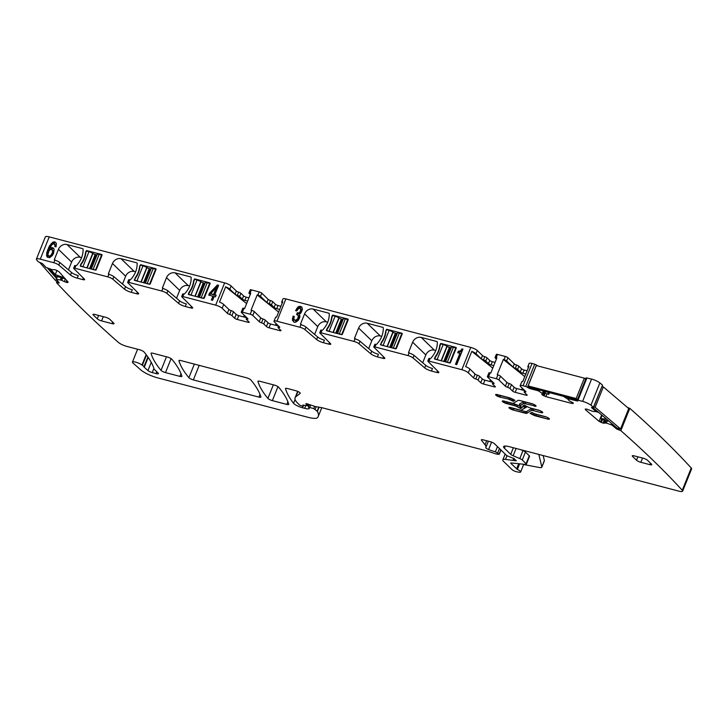 <?xml version="1.0" encoding="UTF-8"?>
<svg xmlns="http://www.w3.org/2000/svg" width="728" height="728" viewBox="0 0 728 728"><rect width="100%" height="100%" fill="white"/><g stroke="black" fill="none" stroke-linecap="round" stroke-linejoin="round"><path stroke-width="1.09" d="M532.022 363.472L534.725 364.182L525.771 386.468L523.068 385.758L532.022 363.472A5.287 1.201 21.9 0 0 529.12 363.427L527.836 366.612A5.287 1.201 21.9 0 1 528.901 366.33L522.75 381.609A5.287 1.201 21.9 0 0 521.694 381.9L520.156 385.722A5.287 1.201 21.9 0 1 523.068 385.758M528.401 367.567L528.237 367.403A5.287 1.201 21.9 0 1 527.836 366.612M524.724 390.545L524.16 391.955A2.111 0.482 -158.1 0 1 525.034 391.901A2.111 0.482 21.9 0 0 525.907 391.855A2.111 0.482 21.9 0 0 525.743 391.537L520.556 386.513A5.287 1.201 21.9 0 1 520.156 385.722M534.725 364.182L536.463 365.01L527.5 387.296L525.771 386.468M188.243 285.622A7.053 5.997 -45.9 0 0 179.679 290.417L166.512 277.659A7.053 5.997 134.1 0 1 175.075 272.864L188.243 285.622L189.644 285.986M176.549 298.216L179.679 290.417M175.075 272.864L190.763 276.977A0.701 0.601 134.1 0 1 191.155 277.486A21.148 17.991 134.1 0 1 184.603 293.794A0.701 0.601 134.1 0 1 183.911 294.021L182.846 296.551A2.111 0.482 21.9 0 0 181.681 296.533A2.111 0.482 21.9 0 0 181.827 296.842L192.465 307.453A3.522 0.801 21.9 0 1 192.711 307.962A3.522 0.801 21.9 0 1 190.772 307.935L185.303 306.497A5.642 1.283 21.9 0 1 178.578 303.358L179.598 300.81A5.642 1.283 21.9 0 0 186.323 303.949L185.303 306.497M112.476 263.5A7.053 5.997 134.1 0 1 121.048 258.704L134.216 271.453A7.053 5.997 -45.9 0 0 125.653 276.249L112.476 263.5L108.445 273.528A0.701 0.601 134.1 0 0 108.79 274.32L108.818 274.329A4.232 0.965 21.9 0 1 113.868 276.676L125.562 286.65A5.642 1.283 21.9 0 0 132.296 289.78L131.268 292.328L136.746 293.766A3.522 0.801 21.9 0 0 138.684 293.794A3.522 0.801 21.9 0 0 138.438 293.284L127.791 282.673A2.111 0.482 21.9 0 1 127.646 282.373A2.111 0.482 21.9 0 1 128.811 282.382L161.834 291.045L162.854 288.497A4.232 0.965 21.9 0 1 167.904 290.845L179.598 300.81M161.834 291.045A4.232 0.965 21.9 0 1 166.876 293.393L178.578 303.358M67.012 244.535L80.18 257.284A7.053 5.997 -45.9 0 0 71.617 262.08L58.449 249.331A7.053 5.997 134.1 0 1 67.012 244.535L82.692 248.648A0.701 0.601 134.1 0 1 83.092 249.149A21.148 17.991 134.1 0 1 76.54 265.456A0.701 0.601 134.1 0 1 75.849 265.684L74.775 268.213A2.111 0.482 21.9 0 0 73.619 268.204A2.111 0.482 21.9 0 0 73.765 268.505L84.403 279.115A3.522 0.801 21.9 0 1 84.648 279.625A3.522 0.801 21.9 0 1 82.71 279.598L77.241 278.16L78.26 275.612A5.642 1.283 21.9 0 1 71.535 272.481L59.833 262.517A4.232 0.965 21.9 0 0 54.791 260.16L54.764 260.151A0.701 0.601 134.1 0 1 54.418 259.359L55.437 260.351M58.449 249.331L54.418 259.359M74.775 268.213L107.799 276.877A4.232 0.965 21.9 0 1 112.84 279.224L124.543 289.198L125.562 286.65M127.646 282.373L128.674 279.825A2.111 0.482 21.9 0 1 129.839 279.834L129.875 279.852A0.701 0.601 134.1 0 0 130.567 279.625A21.148 17.991 134.1 0 0 137.128 263.318A0.701 0.601 134.1 0 0 136.727 262.817L121.048 258.704M162.854 288.497L162.826 288.488A0.701 0.601 134.1 0 1 162.481 287.697L163.5 288.679M166.512 277.659L162.481 287.697M182.846 296.551L215.679 305.159L224.643 282.874L49.24 236.882A7.053 1.602 -158.1 0 0 45.364 236.828L36.4 259.123A7.053 1.602 -158.1 0 0 36.673 259.887A1268.667 288.051 -158.1 0 0 38.147 261.68L42.388 263.6L46.082 267.467L52.243 269.669L55.228 269.76L58.941 271.635L68.15 282.155M49.24 236.882L40.277 259.168L53.763 262.708A4.232 0.965 21.9 0 1 58.813 265.056L70.507 275.029L71.535 272.481M151.06 269.005A2.111 0.482 -158.1 0 1 150.132 268.878L149.24 268.641A2.111 0.482 -158.1 0 1 146.974 267.658L146.756 267.513A3.522 0.801 -158.1 0 0 142.988 265.875L140.295 264.965A0.701 0.601 134.1 0 1 140.923 264.792L155.692 268.668A0.701 0.601 134.1 0 1 156.038 269.46L150.277 283.793A0.701 0.601 134.1 0 1 149.422 284.266L134.653 280.398A0.701 0.601 134.1 0 1 134.261 279.962L135.326 278.333M140.295 264.965L139.521 266.876A21.148 17.991 134.1 0 1 135.035 278.05M194.331 279.124L193.557 281.044A21.148 17.991 134.1 0 1 189.062 292.219L188.297 294.13A0.701 0.601 134.1 0 0 188.689 294.567L203.458 298.435A0.701 0.601 134.1 0 0 204.313 297.961L210.073 283.629A0.701 0.601 134.1 0 0 209.728 282.837L194.958 278.961A0.701 0.601 134.1 0 0 194.331 279.124L197.015 280.043L191 295.004A3.522 0.801 -158.1 0 1 192.929 295.677M86.259 250.796L85.495 252.707A21.148 17.991 134.1 0 1 80.999 263.882L80.235 265.793A0.701 0.601 134.1 0 0 80.617 266.23L95.386 270.106A0.701 0.601 134.1 0 0 96.251 269.624L102.011 255.291A0.701 0.601 134.1 0 0 101.665 254.5L86.896 250.623A0.701 0.601 134.1 0 0 86.259 250.796L88.953 251.706L82.937 266.675A3.522 0.801 -158.1 0 1 84.867 267.34M208.763 295.131L212.894 296.214L211.357 300.018L212.576 300.336L214.114 296.533L215.452 296.887L216.171 295.113L214.824 294.758L218.627 285.303L217.39 284.985L209.546 293.184L208.763 295.131M55.037 245.445L54.773 246.555L56.02 246.883L56.42 243.534L54.773 241.851L53.035 242.033L49.468 245.918L46.683 252.78L46.929 256.884L49.668 257.694L52.416 255.455L53.49 253.408L54.136 249.495L53.581 248.221L51.06 247.629L49.595 248.648L51.916 244.626L54.063 243.653L55.701 246.792M134.216 271.453L135.608 271.817M122.513 284.047L125.653 276.249M131.268 292.328A5.642 1.283 21.9 0 1 124.543 289.198M73.619 268.204L74.638 265.656A2.111 0.482 21.9 0 1 75.803 265.675M80.18 257.284L81.582 257.648M68.487 269.879L71.617 262.08M77.241 278.16A5.642 1.283 21.9 0 1 70.507 275.029M40.277 259.168A7.053 1.602 -158.1 0 0 36.4 259.123M68.104 282.109L67.613 282.591L64.319 281.636L65.383 278.997M57.385 276.604L56.347 279.188L61.498 280.244L64.319 281.636M56.347 279.188L59.259 282.964L56.566 282.691A1268.667 288.051 -158.1 0 0 118.427 342.442A7.053 1.602 -158.1 0 0 126.909 346.419L139.576 349.74A3.522 0.801 -158.1 0 1 144.035 351.961A256.556 58.249 -158.1 0 1 153.881 368.341A7.053 1.602 -158.1 0 1 153.89 368.668L153.89 368.668A3.522 0.801 -158.1 0 0 154.154 369.196L158.067 372.982A4.232 0.965 -158.1 0 1 158.386 373.619A4.232 0.965 -158.1 0 1 156.056 373.582L152.216 372.572L153.899 368.395M57.157 281.236L56.62 282.564M146.146 354.618L141.978 364.992A7.053 1.602 -158.1 0 0 142.36 365.274A7.053 1.602 -158.1 0 1 143.917 366.83A3.522 0.801 -158.1 0 0 144.262 367.276L147.957 370.57A3.522 0.801 -158.1 0 0 152.216 372.572M141.978 364.992A5.642 1.283 -158.1 0 0 136.327 362.326A5.642 1.283 -158.1 0 0 132.451 362.062A5.642 1.283 -158.1 0 0 133.006 363.026L140.786 369.915A14.096 3.203 -158.1 0 0 157.785 377.905L307.899 417.271A17.618 4.004 -158.1 0 0 317.372 417.736A66.958 15.206 -158.1 0 0 318.245 416.452A66.958 15.206 -158.1 0 0 317.344 411.502A3.522 0.801 -158.1 0 0 317.126 411.238L313.75 408.59L308.426 407.125L309.364 408.272A8.454 1.92 -158.1 0 1 309.327 408.408A8.454 1.92 -158.1 0 1 304.677 408.344L302.52 407.78A7.053 1.602 -158.1 0 1 293.548 403.285A246.683 56.011 -158.1 0 1 285.494 388.634A3.522 0.801 -158.1 0 1 285.503 388.488A3.522 0.801 -158.1 0 1 287.442 388.515L295.641 390.663A3.522 0.801 -158.1 0 1 299.772 392.565A3.522 0.801 -158.1 0 1 300.236 393.266A3.522 0.801 -158.1 0 1 300.173 393.348L295.805 396.806A38.766 8.8 -158.1 0 0 295.086 397.734A38.766 8.8 -158.1 0 0 298.034 403.539L299.718 405.159L302.329 406.224L303.303 406.242L302.821 405.096L307.926 405.86L307.07 404.886A3.522 0.801 -158.1 0 0 306.415 404.395A2.111 0.482 -158.1 0 1 305.869 403.776A2.111 0.482 -158.1 0 1 307.525 403.94L314.396 406.26A3.522 0.801 -158.1 0 0 315.952 406.661L321.203 407.544A3.522 0.801 -158.1 0 1 321.931 407.698L487.123 451.014A7.053 1.602 -158.1 0 1 488.77 451.515L494.576 453.471A7.053 1.602 -158.1 0 0 497.688 454.281L499.09 454.108L495.413 451.742A11.275 2.557 -158.1 0 1 488.615 449.531A3.522 0.801 -158.1 0 1 485.785 447.538A3.522 0.801 -158.1 0 1 485.804 447.511A24.67 5.597 -158.1 0 0 485.895 447.32A24.67 5.597 -158.1 0 0 485.057 444.753L481.463 440.203A3.522 0.801 -158.1 0 1 481.345 439.839A3.522 0.801 -158.1 0 1 483.283 439.867L490.181 441.678A3.522 0.801 -158.1 0 1 494.512 443.752L506.779 455.628L514.314 458.749A3.522 0.801 -158.1 0 0 514.587 459.159L515.151 459.696A3.522 0.801 -158.1 0 0 515.824 460.214L516.298 460.733L515.333 460.724L505.514 459.377A10.574 2.402 -158.1 0 0 502.839 459.905A10.574 2.402 -158.1 0 0 503.64 461.488L512.057 469.633A3.522 0.801 -158.1 0 0 516.98 471.844L518.627 472.154A5.287 1.201 -158.1 0 0 520.638 471.99A5.287 1.201 -158.1 0 0 517.362 469.414L510.847 463.372A2.111 0.482 -158.1 0 1 510.683 463.063A2.111 0.482 -158.1 0 1 511.22 462.953L525.461 464.428A3.522 0.801 -158.1 0 0 526.353 464.246A3.522 0.801 -158.1 0 0 526.089 463.718L522.24 459.996A3.522 0.801 -158.1 0 0 519.792 458.576L513.158 455.774A3.522 0.801 -158.1 0 1 510.71 454.345L504.386 448.211A10.574 2.402 -158.1 0 1 503.576 446.628A10.574 2.402 -158.1 0 1 509.4 446.71L678.76 491.118A7.053 1.602 -158.1 0 0 682.636 491.173A7.053 1.602 -158.1 0 0 682.263 490.281A1268.667 288.051 -158.1 0 0 620.838 430.648L616.552 428.938L611.975 425.043L606.278 423.05L607.17 420.829M543.179 455.573L544.371 460.596A7.053 1.602 -158.1 0 1 544.362 460.87L541.805 467.24A7.053 1.602 -158.1 0 1 539.111 467.458L523.641 464.537M526.353 464.246L529.556 456.292A3.522 0.801 -158.1 0 0 529.292 455.764L525.443 452.043A3.522 0.801 -158.1 0 0 522.995 450.614L520.893 449.722M682.636 491.173L691.6 468.877A7.053 1.602 -158.1 0 0 691.227 467.995A1268.667 288.051 -158.1 0 0 629.802 408.353L620.838 430.648M629.802 408.353L627.527 407.507M585.676 408.963L585.394 409.682L599.071 421.33L603.039 423.132L606.278 423.05M596.541 410.61L595.959 411.648L592.547 411.311L586.741 409.118L585.194 409.145M596.141 411.611L591.482 407.58L593.411 407.271A1268.667 288.051 -158.1 0 0 590.918 405.214A7.053 1.602 -158.1 0 0 582.6 401.374L577.996 400.163L577.222 400.154L577.832 400.964L577.058 400.955L568.013 398.68L569.005 400.682L573.227 402.957L573.264 403.439L571.735 403.403L572.208 402.247M593.529 407.498L602.493 385.203L593.411 407.271M602.375 384.976A1268.667 288.051 -158.1 0 0 599.881 382.928A7.053 1.602 -158.1 0 0 591.564 379.079L582.6 401.374M577.222 400.154L586.186 377.859L591.564 379.079M585.876 378.624L584.438 378.251M542.133 394.13L542.005 394.776L545.864 396.624L571.735 403.403M543.907 391.418L542.915 393.884L541.869 394.212M543.898 391.409L542.915 393.857L538.292 390.79L529.629 388.515L527.5 387.296M536.463 365.01L537.792 365.947M524.16 391.955A2.111 0.482 -158.1 0 0 524.315 392.274L526.999 394.867A2.111 0.482 -158.1 0 1 527.163 395.186A2.111 0.482 -158.1 0 1 525.998 395.168L515.187 392.337L516.725 388.515L524.697 390.608M516.725 388.515A2.111 0.482 -158.1 0 1 514.132 387.269L512.594 391.091A2.111 0.482 -158.1 0 0 515.187 392.337M512.594 391.091L509.928 388.515A2.111 0.482 21.9 0 0 507.644 387.36L509.181 383.538A2.111 0.482 21.9 0 1 511.465 384.693L509.928 388.515M514.132 387.269L511.465 384.693M496.223 357.603L497.506 354.418A2.111 0.482 -158.1 0 0 496.341 354.399L495.058 357.584A2.111 0.482 -158.1 0 1 496.223 357.603L496.924 357.785L490.781 373.073L490.08 372.891A2.111 0.482 -158.1 0 0 488.916 372.873L487.378 376.695A2.111 0.482 -158.1 0 1 488.543 376.713L496.35 378.751L497.888 374.938A2.111 0.482 21.9 0 1 500.482 376.176L506.888 382.382A2.111 0.482 -158.1 0 0 509.181 383.538M506.888 382.382L505.359 386.204A2.111 0.482 -158.1 0 0 507.644 387.36M505.359 386.204L498.944 379.998L500.482 376.176M496.35 378.751A2.111 0.482 21.9 0 1 498.944 379.998M497.888 374.938L497.188 374.747L503.33 359.468L504.031 359.65L505.314 356.465A2.111 0.482 21.9 0 1 507.907 357.712L514.314 363.918A2.111 0.482 -158.1 0 0 516.607 365.074A2.111 0.482 21.9 0 1 518.891 366.23L517.608 369.414A2.111 0.482 -158.1 0 0 515.324 368.259L516.607 365.074M497.506 354.418L505.314 356.465M487.378 376.695A2.111 0.482 -158.1 0 0 487.542 377.013L493.948 383.219A2.111 0.482 21.9 0 1 494.112 383.529A2.111 0.482 21.9 0 1 493.238 383.583A2.111 0.482 -158.1 0 0 492.365 383.638A2.111 0.482 -158.1 0 0 492.519 383.956L495.186 386.532A2.111 0.482 21.9 0 1 495.34 386.841A2.111 0.482 21.9 0 1 494.175 386.832L494.549 385.913M494.175 386.832L483.374 383.993L484.912 380.171L492.911 382.273M484.912 380.171A2.111 0.482 21.9 0 1 482.309 378.933L479.625 376.331A2.111 0.482 21.9 0 0 477.34 375.175A2.111 0.482 -158.1 0 1 475.047 374.019L473.519 377.841A2.111 0.482 -158.1 0 0 475.803 378.997A2.111 0.482 21.9 0 1 478.087 380.153L480.771 382.746L482.309 378.933M483.374 383.993A2.111 0.482 21.9 0 1 480.771 382.746M473.519 377.841L468.322 372.818L469.86 368.996L475.047 374.019M477.286 350.523L476.003 353.708L481.199 358.731A2.111 0.482 -158.1 0 0 483.483 359.887L484.766 356.702A2.111 0.482 -158.1 0 1 482.473 355.546L477.286 350.523A5.287 1.201 -158.1 0 0 470.789 347.411L461.825 369.706A5.287 1.201 -158.1 0 1 468.322 372.818M469.86 368.996A5.287 1.201 -158.1 0 0 465.656 366.639L471.808 351.36L492.765 368.122M476.003 353.708A5.287 1.201 -158.1 0 0 471.808 351.36M313.158 309.072L326.326 321.831A7.053 5.997 -45.9 0 0 317.763 326.617L304.595 313.868A7.053 5.997 134.1 0 1 313.158 309.072L328.838 313.186A0.701 0.601 134.1 0 1 329.238 313.695A21.148 17.991 134.1 0 1 322.686 330.002A0.701 0.601 134.1 0 1 321.994 330.221L320.921 332.76A2.111 0.482 21.9 0 0 319.765 332.741A2.111 0.482 21.9 0 0 319.911 333.042L330.548 343.661A3.522 0.801 21.9 0 1 330.794 344.162A3.522 0.801 21.9 0 1 328.856 344.135L323.387 342.706L324.406 340.158A5.642 1.283 21.9 0 1 317.681 337.019L305.978 327.054A4.232 0.965 21.9 0 0 300.937 324.697L300.91 324.697A0.701 0.601 134.1 0 1 300.564 323.896L301.583 324.888M304.595 313.868L300.564 323.896M320.921 332.76L353.945 341.414A4.232 0.965 21.9 0 1 358.986 343.771L370.689 353.735L371.717 351.187A5.642 1.283 21.9 0 0 378.442 354.327L377.413 356.875A5.642 1.283 21.9 0 1 370.689 353.735M371.717 351.187L360.014 341.223A4.232 0.965 21.9 0 0 354.964 338.866L354.936 338.857A0.701 0.601 134.1 0 1 354.591 338.065L355.619 339.057M358.622 328.037A7.053 5.997 134.1 0 1 367.194 323.241L380.362 335.99A7.053 5.997 -45.9 0 0 371.799 340.786L358.622 328.037L354.591 338.065M377.413 356.875L382.892 358.303A3.522 0.801 21.9 0 0 384.83 358.331A3.522 0.801 21.9 0 0 384.584 357.83L373.937 347.211A2.111 0.482 21.9 0 1 373.792 346.91L374.82 344.362A2.111 0.482 21.9 0 1 375.985 344.38L376.021 344.389A0.701 0.601 134.1 0 0 376.713 344.171A21.148 17.991 134.1 0 0 383.274 327.864A0.701 0.601 134.1 0 0 382.873 327.354L367.194 323.241M373.792 346.91A2.111 0.482 21.9 0 1 374.956 346.928L407.98 355.583A4.232 0.965 21.9 0 1 413.022 357.939L424.724 367.904L425.744 365.356A5.642 1.283 21.9 0 0 432.468 368.486L431.449 371.034A5.642 1.283 21.9 0 1 424.724 367.904M425.744 365.356L414.05 355.391A4.232 0.965 21.9 0 0 409 353.034L408.972 353.025A0.701 0.601 134.1 0 1 408.626 352.234L409.646 353.226M412.658 342.206A7.053 5.997 134.1 0 1 421.221 337.41L434.389 350.159A7.053 5.997 -45.9 0 0 425.825 354.955L412.658 342.206L408.626 352.234M431.449 371.034L436.918 372.472A3.522 0.801 21.9 0 0 438.857 372.499A3.522 0.801 21.9 0 0 438.611 371.99L427.973 361.379A2.111 0.482 21.9 0 1 427.827 361.079L428.847 358.531A2.111 0.482 21.9 0 1 430.011 358.549L430.057 358.558A0.701 0.601 134.1 0 0 430.749 358.331A21.148 17.991 134.1 0 0 437.3 342.033A0.701 0.601 134.1 0 0 436.909 341.523L421.221 337.41M427.827 361.079A2.111 0.482 21.9 0 1 428.992 361.097L461.825 369.706M282.255 303.021L282.091 302.866A5.287 1.201 21.9 0 1 281.691 302.075L282.974 298.889A5.287 1.201 21.9 0 1 285.876 298.926L470.789 347.411M278.578 326.007L278.014 327.418A2.111 0.482 -158.1 0 1 278.888 327.363A2.111 0.482 -158.1 0 0 279.761 327.309A2.111 0.482 -158.1 0 0 279.598 326.999L274.411 321.967A5.287 1.201 21.9 0 1 274.01 321.185A5.287 1.201 21.9 0 1 276.922 321.221L299.909 327.245A4.232 0.965 21.9 0 1 304.959 329.602L316.653 339.567L317.681 337.019M397.206 333.542A2.111 0.482 -158.1 0 1 396.278 333.415L395.386 333.178A2.111 0.482 -158.1 0 1 393.12 332.196L392.902 332.05A3.522 0.801 -158.1 0 0 389.134 330.412L386.441 329.502A0.701 0.601 134.1 0 1 387.069 329.338L401.838 333.206A0.701 0.601 134.1 0 1 402.184 333.997L396.423 348.33A0.701 0.601 134.1 0 1 395.568 348.812L380.799 344.936A0.701 0.601 134.1 0 1 380.407 344.499L381.472 342.87M386.441 329.502L385.676 331.413A21.148 17.991 134.1 0 1 381.181 342.588M440.476 343.671L439.703 345.582A21.148 17.991 134.1 0 1 435.208 356.756L434.443 358.667A0.701 0.601 134.1 0 0 434.834 359.104L449.604 362.981A0.701 0.601 134.1 0 0 450.459 362.499L456.219 348.166A0.701 0.601 134.1 0 0 455.874 347.374L441.104 343.498A0.701 0.601 134.1 0 0 440.476 343.671L443.161 344.581L437.146 359.55A3.522 0.801 -158.1 0 1 439.075 360.214M332.405 315.333L331.64 317.244A21.148 17.991 134.1 0 1 327.145 328.419L326.381 330.339A0.701 0.601 134.1 0 0 326.763 330.767L341.532 334.643A0.701 0.601 134.1 0 0 342.397 334.161L348.157 319.838A0.701 0.601 134.1 0 0 347.811 319.037L333.042 315.169A0.701 0.601 134.1 0 0 332.405 315.333L335.098 316.243L329.083 331.213A3.522 0.801 -158.1 0 1 331.012 331.886M457.694 352.762L459.887 353.335L455.491 364.273L456.72 364.601L462.944 349.121L462.025 348.876L460.387 350.951L458.322 351.187L457.694 352.762M293.912 317.945L294.349 316.443L293.111 316.116L292.41 320.22L294.167 322.222L295.723 322.24L298.471 320.165L299.945 316.88L299.517 314.032L300.882 313.067L302.429 309.455L301.738 306.925L299.208 306.333L297.87 307.089L295.559 310.619L296.769 310.938L299.017 308.144L300.882 309.1L300.027 312.084L298.598 312.985L297.315 312.74L296.615 314.496L298.498 315.743L297.543 319.119L294.995 320.384L293.866 319.128L293.912 317.945M434.389 350.159L435.79 350.532M422.695 362.753L425.825 354.955M380.362 335.99L381.754 336.363M368.659 348.585L371.799 340.786M319.765 332.741L320.784 330.194A2.111 0.482 21.9 0 1 321.949 330.212M326.326 321.831L327.727 322.195M314.632 334.416L317.763 326.617M323.387 342.706A5.642 1.283 21.9 0 1 316.653 339.567M281.691 302.075A5.287 1.201 21.9 0 1 282.755 301.783L276.604 317.071A5.287 1.201 21.9 0 0 275.548 317.363L274.01 321.185M250.077 293.066L251.36 289.881A2.111 0.482 -158.1 0 0 250.195 289.862L248.912 293.047A2.111 0.482 -158.1 0 1 250.077 293.066L250.778 293.248L244.635 308.526L243.935 308.344A2.111 0.482 -158.1 0 0 242.77 308.335L241.232 312.148A2.111 0.482 -158.1 0 1 242.397 312.166L250.204 314.214L251.742 310.392A2.111 0.482 21.9 0 1 254.336 311.639L260.742 317.845A2.111 0.482 -158.1 0 0 263.036 319.001A2.111 0.482 21.9 0 1 265.32 320.156L263.782 323.978A2.111 0.482 -158.1 0 0 261.498 322.822L263.036 319.001M250.204 314.214A2.111 0.482 21.9 0 1 252.798 315.461L254.336 311.639M251.742 310.392L251.042 310.21L257.184 294.922L257.885 295.113A2.111 0.482 21.9 0 1 260.478 296.351L266.894 302.557A2.111 0.482 -158.1 0 0 269.178 303.713A2.111 0.482 21.9 0 1 271.462 304.868L274.128 307.444A2.111 0.482 -158.1 0 0 276.722 308.69L279.67 309.464M251.36 289.881L259.159 291.928A2.111 0.482 21.9 0 1 261.762 293.166L268.168 299.372A2.111 0.482 -158.1 0 0 270.461 300.528A2.111 0.482 -158.1 0 1 272.745 301.683L271.462 304.868M241.232 312.148A2.111 0.482 -158.1 0 0 241.396 312.467L247.802 318.673A2.111 0.482 -158.1 0 1 247.966 318.991A2.111 0.482 -158.1 0 1 247.092 319.046A2.111 0.482 -158.1 0 0 246.219 319.091A2.111 0.482 -158.1 0 0 246.373 319.41L249.04 321.985A2.111 0.482 -158.1 0 1 249.194 322.304A2.111 0.482 -158.1 0 1 248.03 322.286L248.403 321.376M228.901 309.482L227.373 313.304L222.177 308.281L223.714 304.459L228.901 309.482A2.111 0.482 -158.1 0 0 231.195 310.638A2.111 0.482 21.9 0 1 233.479 311.793L236.163 314.387A2.111 0.482 21.9 0 0 238.766 315.634L246.765 317.726M231.14 285.986L229.857 289.171L235.053 294.194A2.111 0.482 -158.1 0 0 237.337 295.35A2.111 0.482 21.9 0 1 239.621 296.505L240.904 293.32A2.111 0.482 -158.1 0 0 238.62 292.165A2.111 0.482 -158.1 0 1 236.327 291.009L231.14 285.986A5.287 1.201 -158.1 0 0 224.643 282.874M222.177 308.281A5.287 1.201 -158.1 0 0 215.679 305.159M223.714 304.459A5.287 1.201 -158.1 0 0 219.51 302.102L225.662 286.814A5.287 1.201 -158.1 0 1 229.857 289.171M181.681 296.533L182.701 293.994A2.111 0.482 21.9 0 1 183.866 294.003M93.257 314.96L97.252 318.819A3.522 0.801 -158.1 0 0 101.583 320.902L112.085 323.651A3.522 0.801 -158.1 0 0 114.023 323.678A3.522 0.801 -158.1 0 0 113.759 323.15L109.764 319.292A3.522 0.801 -158.1 0 0 105.433 317.208L94.931 314.46A3.522 0.801 -158.1 0 0 92.993 314.432A3.522 0.801 -158.1 0 0 93.257 314.96L93.548 314.232M534.161 406.106A3.458 0.783 21.9 0 0 536.054 406.133A3.458 0.783 21.9 0 0 531.549 403.576L519.901 400.527A3.385 0.764 21.9 0 0 518.136 400.4L513.367 403.212A3.176 0.719 21.9 0 1 511.711 403.094L504.185 401.119A3.458 0.783 21.9 0 0 502.284 401.092A3.458 0.783 21.9 0 0 506.797 403.649L514.323 405.614A3.176 0.719 21.9 0 1 516.862 406.597L520.657 408.535L522.367 407.525L519.819 405.887L523.578 403.64A3.176 0.719 21.9 0 1 525.234 403.767L534.288 405.787A3.458 0.783 21.9 0 0 536.045 405.942M520.657 408.535L520.593 406.615M647.538 460.296A3.522 0.801 -158.1 0 0 643.206 458.221L634.197 455.855A3.522 0.801 -158.1 0 0 632.259 455.828A3.522 0.801 -158.1 0 0 632.523 456.356L636.518 460.223A3.522 0.801 -158.1 0 0 640.849 462.298L649.858 464.655A3.522 0.801 -158.1 0 0 651.797 464.682A3.522 0.801 -158.1 0 0 651.524 464.155L647.538 460.296M533.151 414.942L530.102 413.377L531.813 412.357L533.433 413.195A3.176 0.719 21.9 0 0 535.981 414.168L544.908 416.516A3.458 0.783 21.9 0 1 549.413 419.064A3.458 0.783 21.9 0 1 547.511 419.037L535.863 415.979A3.385 0.764 21.9 0 1 533.151 414.942L533.278 414.623A3.385 0.764 21.9 0 0 535.99 415.661L535.863 415.979M179.934 376.385A3.522 0.801 -158.1 0 0 181.873 376.412A3.522 0.801 -158.1 0 0 181.873 376.267A246.683 56.011 -158.1 0 0 171.872 359.25A3.522 0.801 -158.1 0 0 167.413 357.039L153.007 353.262A3.522 0.801 -158.1 0 0 151.069 353.235A3.522 0.801 -158.1 0 0 151.06 353.38A246.683 56.011 -158.1 0 0 161.024 370.388A3.522 0.801 -158.1 0 0 165.483 372.599L179.934 376.385L181.008 373.71M531.649 410.474A3.176 0.719 -158.1 0 1 533.305 410.601L540.831 412.567A3.458 0.783 -158.1 0 0 542.733 412.594A3.458 0.783 -158.1 0 0 538.229 410.046L530.703 408.071A3.176 0.719 -158.1 0 1 528.155 407.089L524.369 405.15L522.659 406.16L525.207 407.798L521.448 410.046A3.176 0.719 -158.1 0 1 519.792 409.928L510.865 407.589A3.458 0.783 -158.1 0 0 508.963 407.562A3.458 0.783 -158.1 0 0 513.477 410.11L525.125 413.167A3.385 0.764 -158.1 0 0 526.89 413.295L531.786 410.155L526.89 413.295M250.878 379.971A3.522 0.801 -158.1 0 0 246.419 377.759L180.881 360.569A3.522 0.801 -158.1 0 0 178.942 360.542A3.522 0.801 -158.1 0 0 178.942 360.697A246.683 56.011 -158.1 0 0 188.889 377.696A3.522 0.801 -158.1 0 0 193.348 379.907L258.941 397.106A3.522 0.801 -158.1 0 0 260.879 397.133A3.522 0.801 -158.1 0 0 260.879 396.978A246.683 56.011 -158.1 0 0 250.878 379.971M259.887 381.29A3.522 0.801 -158.1 0 0 257.949 381.263A3.522 0.801 -158.1 0 0 257.949 381.408A246.683 56.011 -158.1 0 0 267.895 398.407A3.522 0.801 -158.1 0 0 272.354 400.618L286.796 404.404A3.522 0.801 -158.1 0 0 288.734 404.431A3.522 0.801 -158.1 0 0 288.743 404.286A246.683 56.011 -158.1 0 0 278.715 387.269A3.522 0.801 -158.1 0 0 274.256 385.057L259.887 381.29M500.118 397.179A3.458 0.783 -158.1 0 1 495.613 394.631A3.458 0.783 -158.1 0 1 497.506 394.658L509.154 397.706A3.385 0.764 -158.1 0 1 511.875 398.753L514.923 400.318L513.213 401.328L513.085 399.445L512.548 399.162L511.72 400.182A3.176 0.719 -158.1 0 0 509.172 399.199L500.118 397.179L509.172 399.199A1.056 0.501 104.7 0 0 509.154 397.861L500.227 395.522A1.056 0.501 -75.3 0 1 500.245 396.86A3.458 0.783 -158.1 0 1 495.75 394.503M513.213 401.328L511.584 400.5A3.176 0.719 -158.1 0 0 509.045 399.517M522.877 373.236L524.151 370.051A2.111 0.482 -158.1 0 1 521.557 368.805L520.274 371.99A2.111 0.482 -158.1 0 0 522.877 373.236L525.816 374.001M520.274 371.99L517.608 369.414M504.031 359.65A2.111 0.482 -158.1 0 1 506.624 360.897L513.04 367.103A2.111 0.482 -158.1 0 0 515.324 368.259M524.761 376.613L503.33 359.468M524.151 370.051L527.09 370.816M521.557 368.805L518.891 366.23M495.058 357.584A2.111 0.482 -158.1 0 0 495.222 357.903L496.414 359.059M493.784 365.602L491.054 364.892L492.337 361.707L495.058 362.417M492.337 361.707A2.111 0.482 21.9 0 1 489.735 360.46L487.05 357.858A2.111 0.482 21.9 0 0 484.766 356.702M491.054 364.892A2.111 0.482 21.9 0 1 488.452 363.645L489.735 360.46M483.483 359.887A2.111 0.482 21.9 0 1 485.767 361.043L488.452 363.645M248.912 293.047A2.111 0.482 -158.1 0 0 249.076 293.366L250.268 294.522M140.586 265.247L139.521 266.876M134.735 280.416L134.261 279.962M193.557 281.044L193.848 281.327A21.148 17.991 134.1 0 1 189.371 292.465L188.597 294.376L191 295.004M188.77 294.585L188.297 294.13M85.495 252.707L85.786 252.989A21.148 17.991 134.1 0 1 81.299 264.137L80.535 266.039L82.937 266.675M80.708 266.248L80.235 265.793M212.894 296.214L213.686 296.988L212.367 300.282M214.824 294.758L215.961 295.623M217.39 284.985L218.191 285.749L216.38 287.642M209.546 293.184L210.347 293.957L209.764 295.395M211.994 292.228L210.347 293.957M54.773 241.851L55.574 242.624L53.836 242.806L52.052 244.171L49.367 248.394L47.475 253.553L47.639 257.357M56.102 242.915L55.574 242.624M53.035 242.033L53.836 242.806M51.26 243.407L52.052 244.171M49.468 245.918L50.259 246.692M48.576 247.62L49.367 248.394M47.73 249.577L48.521 250.35M46.683 252.78L47.475 253.553M46.437 255.209L47.238 255.983M52.525 247.529L53.317 248.303L50.396 249.422L49.595 248.648M51.06 247.629L51.852 248.403M54.673 244.007L55.838 246.219M55 244.608L55.801 245.381M541.805 467.24A7.053 1.602 -158.1 0 0 541.814 466.966L538.838 454.427M386.732 329.784L385.676 331.413M380.881 344.963L380.407 344.499M439.703 345.582L439.994 345.864A21.148 17.991 134.1 0 1 435.517 357.011L434.743 358.922L437.146 359.55M434.916 359.132L434.443 358.667M331.64 317.244L331.932 317.526A21.148 17.991 134.1 0 1 327.445 328.674L326.681 330.585L329.083 331.213M326.854 330.794L326.381 330.339M459.887 353.335L460.688 354.108L456.492 364.537M462.025 348.876L462.762 349.595M461.234 350.168L462.034 350.942L461.179 351.724L459.122 351.961L458.695 353.025M462.562 350.077L462.034 350.942M460.387 350.951L461.179 351.724M459.423 351.278L460.223 352.052M458.322 351.187L459.122 351.961M293.111 316.116L293.912 316.889L293.22 319.21L293.621 321.885M293.066 316.234L293.866 317.008M292.419 318.436L293.22 319.21M292.41 320.22L293.211 320.993M300.564 306.297L301.365 307.07L298.662 307.862L296.605 310.892M302.038 307.434L301.365 307.07M299.208 306.333L300 307.107M297.87 307.089L298.662 307.862M296.642 308.499L297.434 309.273M300.537 308.499L301.683 309.873L301.401 311.757L300.182 313.495L298.116 313.513L297.606 314.787M300.882 309.1L301.683 309.873M300.892 309.937L301.692 310.71M300.609 310.983L301.401 311.757M300.027 312.084L300.828 312.858M299.381 312.721L300.182 313.495M298.598 312.985L299.399 313.759M297.716 312.876L298.516 313.641M297.315 312.74L298.116 313.513M298.089 315.051L299.299 316.516L298.344 319.892L296.706 321.175L294.23 319.938M298.498 315.743L299.299 316.516M298.526 316.707L299.326 317.481M298.207 317.872L299.008 318.646M297.543 319.119L298.344 319.892M296.787 319.974L297.579 320.748M295.905 320.402L296.706 321.175M294.995 320.384L295.796 321.157M278.615 312.066L257.184 294.922M246.619 303.585L225.662 286.814M531.831 412.366L534.115 413.604L533.278 414.623L530.448 413.167M525.207 407.716L524.378 406.661L525.207 405.651L524.306 405.187M522.276 388.179L521.621 389.799M217.144 288.388L214.378 295.277L210.592 293.721L216.343 287.615L217.144 288.388M52.953 253.872L51.433 256.211L50.56 256.738L48.985 256.329L47.848 254.709L49.013 250.778L50.705 249.34L53.089 250.523L52.953 253.872L52.161 253.098L51.442 254.472L52.234 255.246M490.454 379.834L489.808 381.454M216.343 287.615L213.577 294.503L214.378 295.277M213.577 294.503L210.592 293.721M51.442 254.472L50.632 255.437L51.433 256.211M50.632 255.437L49.759 255.974L50.56 256.738M49.759 255.974L48.913 255.992L49.713 256.766M48.913 255.992L48.185 255.555M52.289 249.759L53.408 251.324M52.616 250.55L52.571 251.688L53.371 252.461M52.571 251.688L52.161 253.098M278.014 327.418A2.111 0.482 -158.1 0 0 278.169 327.736L280.853 330.33A2.111 0.482 -158.1 0 1 281.017 330.649A2.111 0.482 -158.1 0 1 279.852 330.63L269.041 327.8L270.579 323.978L278.551 326.062M270.579 323.978A2.111 0.482 -158.1 0 1 267.986 322.731L266.448 326.554A2.111 0.482 -158.1 0 0 269.041 327.8M266.448 326.554L263.782 323.978M260.742 317.845L259.214 321.667A2.111 0.482 -158.1 0 0 261.498 322.822M259.214 321.667L252.798 315.461M227.373 313.304A2.111 0.482 -158.1 0 0 229.657 314.46A2.111 0.482 -158.1 0 1 231.941 315.615L234.625 318.209A2.111 0.482 -158.1 0 0 237.228 319.456L248.03 322.286M240.904 293.32L243.589 295.923A2.111 0.482 -158.1 0 0 246.191 297.161L248.912 297.879M276.722 308.69L278.005 305.505A2.111 0.482 -158.1 0 1 275.402 304.259L272.745 301.683M278.005 305.505L280.944 306.279M267.986 322.731L265.32 320.156M239.621 296.505L242.306 299.099A2.111 0.482 21.9 0 0 244.908 300.346L247.638 301.064M244.308 315.288L243.662 316.917M276.13 323.632L275.475 325.261M207.225 282.719L201.21 297.679L203.613 298.316L209.628 283.347L207.225 282.719A3.522 0.801 -158.1 0 0 205.287 282.691L199.381 297.37M201.21 297.679A3.522 0.801 -158.1 0 0 199.745 297.461M197.015 280.043A3.522 0.801 -158.1 0 1 200.792 281.681L201.01 281.827A2.111 0.482 -158.1 0 0 203.276 282.81L204.159 283.037A2.111 0.482 -158.1 0 0 205.096 283.165M194.613 279.416L193.848 281.317M99.163 254.381L93.138 269.351L95.541 269.979L101.556 255.009L99.163 254.381A3.522 0.801 -158.1 0 0 97.215 254.354L91.319 269.032M93.138 269.351A3.522 0.801 -158.1 0 0 91.683 269.132M88.953 251.706A3.522 0.801 -158.1 0 1 92.729 253.344L92.947 253.49A2.111 0.482 -158.1 0 0 95.213 254.472L96.096 254.709A2.111 0.482 -158.1 0 0 97.024 254.836M86.55 251.078L85.786 252.989M153.189 268.55L147.174 283.52L149.577 284.148L155.592 269.178L153.189 268.55A3.522 0.801 -158.1 0 0 151.251 268.523L145.354 283.201M147.174 283.52A3.522 0.801 -158.1 0 0 145.709 283.301M138.893 281.509A3.522 0.801 -158.1 0 0 136.964 280.844L134.571 280.207L135.335 278.296A21.148 17.991 134.1 0 0 139.812 267.158M453.371 347.256L447.356 362.226L449.758 362.853L455.774 347.884L453.371 347.256A3.522 0.801 -158.1 0 0 451.433 347.229L445.527 361.907M447.356 362.226A3.522 0.801 -158.1 0 0 445.891 362.007M443.161 344.581A3.522 0.801 -158.1 0 1 446.937 346.219L447.156 346.364A2.111 0.482 -158.1 0 0 449.422 347.347L450.304 347.584A2.111 0.482 -158.1 0 0 451.242 347.711M440.759 343.953L439.994 345.864M399.335 333.087L393.32 348.057L395.723 348.685L401.738 333.724L399.335 333.087A3.522 0.801 -158.1 0 0 397.397 333.06L391.5 347.747M393.32 348.057A3.522 0.801 -158.1 0 0 391.855 347.838M385.039 346.055A3.522 0.801 -158.1 0 0 383.119 345.381L380.717 344.754L381.481 342.843A21.148 17.991 134.1 0 0 385.958 331.695M345.309 318.919L339.284 333.888L341.687 334.516L347.711 319.556L345.309 318.919A3.522 0.801 -158.1 0 0 343.361 318.9L337.464 333.579M339.284 333.888A3.522 0.801 -158.1 0 0 337.828 333.67M335.098 316.243A3.522 0.801 -158.1 0 1 338.875 317.881L339.093 318.036A2.111 0.482 -158.1 0 0 341.359 319.019L342.242 319.246A2.111 0.482 -158.1 0 0 343.17 319.374M332.696 315.615L331.932 317.526M65.283 278.879L55.701 276.121L49.113 268.596M64.373 277.85L55.273 274.565L56.939 270.425M50.496 269.114L55.273 274.565M39.758 262.48L55.847 280.853L58.049 281.49M47.302 267.913L56.438 278.351M568.277 399.472L563.481 396.332M567.613 397.415L568.268 398.043M543.598 391.127L546.264 393.702L548.794 394.358L547.738 392.21M548.794 394.358L549.476 392.665M577.304 399.963L529.711 387.478L528.119 385.94L576.148 398.525L584.338 378.151L585.585 379.352M584.338 378.151L536.309 365.556L528.119 385.94M576.148 398.525L577.395 399.736M582.254 387.633L580.716 391.455M609.054 421.266L602.147 419.656L600.818 418.518L602.092 415.333M600.818 418.518L606.697 419.264M596.096 411.639L598.716 412.467M601.938 386.586L603.348 386.914L628.737 408.545L620.547 428.919L595.149 407.298L603.348 386.914M593.748 406.961L595.149 407.298M620.547 428.919L617.098 428.119L592.92 407.525M191.4 306.388L190.772 307.935M167.904 290.845L166.876 293.393M54.791 260.16L53.763 262.708M108.818 274.329L107.799 276.877M129.839 279.834L128.811 282.382M136.746 293.766L137.364 292.219M113.868 276.676L112.84 279.224M82.71 279.598L83.329 278.05M59.833 262.517L58.813 265.056M67.613 282.591L67.895 281.873M66.293 282.391L66.94 280.781M66.075 282.327L66.776 280.589M61.753 280.335L62.644 278.123M61.498 280.244L62.38 278.041M60.433 279.934L61.316 277.741M60.342 279.907L61.225 277.714M57.221 276.558L56.174 279.17M58.668 282.2L58.377 282.919M57.922 281.454L57.439 282.655M146.474 355.046L142.36 365.274M156.793 371.753L156.056 373.582M151.251 362.371L147.957 370.57M144.262 367.276L148.212 357.448M147.875 356.975L143.917 366.83M319.082 407.189L317.344 411.502M318.773 407.134L317.126 411.238M316.198 406.706L315.151 409.318M314.651 406.342L313.75 408.59M310.71 405.014L309.8 407.261M305.787 405.569L304.677 408.344M303.103 406.333L302.52 407.78M295.086 399.454L293.548 403.285M297.943 391.5L295.805 396.806M303.703 405.087L303.285 406.133M308.344 404.222L307.798 405.596M307.462 403.922L307.07 404.886M306.688 403.712L306.415 404.395M500.809 449.84L499.09 454.108M499.472 448.548L497.752 452.816M497.479 446.61L495.413 451.742M491.591 442.133L488.615 449.531M486.668 440.749L485.057 444.753M481.681 439.657L481.463 440.203M515.597 460.06L515.333 460.724M514.205 458.576L513.531 460.251M513.768 458.249L513.003 460.151M506.961 455.774L505.514 459.377M519.61 463.818L517.362 469.414M518.691 463.727L516.598 468.941M529.292 455.764L526.089 463.718M525.443 452.043L522.24 459.996M522.995 450.614L519.792 458.576M516.097 448.466L513.158 455.774M513.367 447.747L510.71 454.345M505.25 446.046L504.386 448.211M691.227 467.995L682.263 490.281M619.692 428.728L619.2 429.948M618.827 428.519L618.336 429.748M616.935 427.982L616.552 428.938M612.357 424.087L611.975 425.043M611.738 423.55L611.274 424.688M606.369 423.077L607.27 420.848M605.287 422.822L606.187 420.602M605.132 422.813L606.042 420.566M604.34 423.232L605.469 420.429M603.239 423.177L604.44 420.192M603.039 423.132L604.24 420.147M601.292 422.522L602.42 419.719M600.445 422.14L601.628 419.21M599.071 421.33L601.637 414.951M596.441 410.528L596.059 411.475M599.881 382.928L590.918 405.214M586.959 377.877L577.996 400.163M577.304 400.336L577.058 400.955M568.786 397.725L568.395 398.68M568.441 397.634L568.031 398.653L568.432 397.634M545.864 396.624L546.965 393.884M544.107 395.968L545.363 392.829M543.279 395.577L544.662 392.146M542.005 394.776L542.287 394.085M542.897 393.83L543.88 391.391M542.433 393.393L543.37 391.063M542.378 393.348L543.306 391.045M539.475 390.044L539.048 391.118M538.675 389.835L538.292 390.79M530.011 387.56L529.629 388.515M528.464 386.277L527.9 387.687M525.034 391.901L525.343 391.145M526.362 394.257L525.998 395.168M488.543 376.713L490.08 372.891M493.238 383.583L493.539 382.819M478.087 380.153L479.625 376.331M475.803 378.997L477.34 375.175M300.937 324.697L299.909 327.245M354.964 338.866L353.945 341.414M375.985 344.38L374.956 346.928M409 353.034L407.98 355.583M430.011 358.549L428.992 361.097M276.922 321.221L285.876 298.926M436.918 372.472L437.546 370.925M414.05 355.391L413.022 357.939M382.892 358.303L383.51 356.756M360.014 341.223L358.986 343.771M328.856 344.135L329.475 342.588M305.978 327.054L304.959 329.602M257.885 295.113L259.159 291.928M242.397 312.166L243.935 308.344M98.617 315.424L97.252 318.819M112.704 322.131L112.085 323.651M103.285 316.653L101.583 320.902M516.862 406.597L520.784 408.217L522.149 407.416M514.323 405.614L514.45 405.296A3.176 0.719 21.9 0 1 516.989 406.279L517.826 405.269L520.538 406.652M506.797 403.649L506.925 403.33A3.458 0.783 21.9 0 1 502.429 400.964M514.45 405.296L506.925 403.33A1.056 0.501 -75.3 0 0 506.906 401.983L514.432 403.958A1.056 0.501 104.7 0 1 514.45 405.296M525.234 403.767L534.288 405.787A1.056 0.501 -75.3 0 0 534.398 404.686M523.578 403.64L523.705 403.321A3.176 0.719 21.9 0 1 525.361 403.449A1.056 0.501 104.7 0 0 525.343 402.102L533.378 404.213M519.874 405.833L523.705 403.321A1.056 1.01 59.4 0 0 523.132 401.938A4.232 0.965 -158.1 0 1 525.343 402.102M519.947 405.651L520.001 405.514A1.056 1.01 59.4 0 0 519.428 404.131L523.132 401.938M650.468 463.135L649.858 464.655M642.56 458.049L640.849 462.298M637.883 456.82L636.518 460.223M632.814 455.637L632.523 456.356M547.511 419.037L535.99 415.661A1.056 0.501 -75.3 0 0 535.981 414.323L546.737 417.144M549.403 418.873A3.458 0.783 21.9 0 1 547.638 418.718A1.056 0.501 -75.3 0 0 547.756 417.626M171.098 358.622L165.483 372.599M166.484 356.802L161.024 370.388M533.305 410.601L540.831 412.567M541.077 411.156A1.056 0.501 -75.3 0 1 540.968 412.248A3.458 0.783 -158.1 0 0 542.724 412.403M540.058 410.674L533.424 408.936A1.056 0.501 104.7 0 1 533.433 410.283A3.176 0.719 -158.1 0 0 531.786 410.155A1.056 1.01 59.4 0 0 531.212 408.772L526.453 411.593A1.056 1.01 -120.6 0 1 527.017 412.976A3.385 0.764 -158.1 0 1 525.252 412.849L525.125 413.167M513.477 410.11L525.252 412.849A1.056 0.501 -75.3 0 0 525.234 411.502A2.33 0.528 -158.1 0 0 526.453 411.593M509.109 407.434A3.458 0.783 -158.1 0 0 513.604 409.791A1.056 0.501 104.7 0 0 513.586 408.454L525.234 411.502M523.004 405.96L524.251 406.979M260.014 394.43L258.941 397.106M193.348 379.907L199.19 365.374M194.349 364.1L188.889 377.696M287.869 401.738L286.796 404.404M272.354 400.618L277.969 386.65M273.355 384.821L267.895 398.407M514.705 400.2L513.34 401.01L511.584 400.5M514.314 363.918L513.04 367.103M506.624 360.897L507.907 357.712M485.767 361.043L487.05 357.858M482.473 355.546L481.199 358.731M260.478 296.351L261.762 293.166M236.327 291.009L235.053 294.194M108.445 273.528L109.473 274.511M141.687 265.538L140.923 264.792M195.723 279.698L194.958 278.961M87.66 251.369L86.896 250.623M544.371 460.596L541.814 466.966M387.833 330.075L387.069 329.338M441.869 344.244L441.104 343.498M333.806 315.906L333.042 315.169M517.826 405.269A4.232 0.965 -158.1 0 0 514.432 403.958M505.378 401.428A2.393 0.546 -158.1 0 0 506.906 401.983M518.245 400.355L514.832 402.366A1.056 1.01 -120.6 0 1 514.832 402.366A4.232 0.965 -158.1 0 1 514.714 402.42M519.428 404.131A2.958 0.673 -158.1 0 0 519.965 404.986M534.115 413.604A2.33 0.528 -158.1 0 0 535.981 414.323M533.424 408.936A4.232 0.965 -158.1 0 0 531.212 408.772M512.057 407.898A2.393 0.546 -158.1 0 0 513.586 408.454M522.895 409.191A1.056 1.01 -120.6 0 1 522.913 409.2L526.617 407.007A1.056 1.01 59.4 0 0 525.343 407.416M526.617 407.007A2.958 0.673 -158.1 0 0 525.207 405.651M512.548 399.162A4.232 0.965 -158.1 0 0 509.154 397.861M498.698 394.967A2.393 0.546 -158.1 0 0 500.227 395.522M278.888 327.363L279.188 326.599M280.216 329.711L279.852 330.63M247.092 319.046L247.393 318.282M237.228 319.456L238.766 315.634M234.625 318.209L236.163 314.387M231.941 315.615L233.479 311.793M229.657 314.46L231.195 310.638M275.402 304.259L274.128 307.444M269.178 303.713L270.461 300.528M268.168 299.372L266.894 302.557M244.908 300.346L246.191 297.161M242.306 299.099L243.589 295.923M237.337 295.35L238.62 292.165M204.159 283.037L198.489 297.133M203.276 282.81L197.607 296.906M201.01 281.827L195.204 296.269M200.792 281.681L194.949 296.205M96.096 254.709L90.427 268.805M95.213 254.472L89.544 268.568M92.947 253.49L87.142 267.94M92.729 253.344L86.887 267.877M150.132 268.878L144.463 282.964M149.24 268.641L143.571 282.737M146.974 267.658L141.168 282.109M146.756 267.513L140.913 282.036M142.988 265.875L136.964 280.844M450.304 347.584L444.635 361.68M449.422 347.347L443.752 361.443M447.156 346.364L441.35 360.815M446.937 346.219L441.095 360.751M396.278 333.415L390.608 347.511M395.386 333.178L389.726 347.274M393.12 332.196L387.314 346.646M392.902 332.05L387.069 346.583M389.134 330.412L383.119 345.381M342.242 319.246L336.573 333.342M341.359 319.019L335.69 333.106M339.093 318.036L333.288 332.478M338.875 317.881L333.033 332.414M57.166 276.54L56.092 279.206M57.121 281.226L56.556 282.619M137.601 349.222L132.451 362.062M321.776 407.662L318.245 416.452M309.446 404.586L308.426 407.125M297.652 391.364L295.086 397.734M303.758 405.096L303.303 406.242M308.563 404.286L307.926 405.86M500.982 450.004L499.226 454.372M488.361 441.195L485.895 447.32M505.177 454.072L502.839 459.905M523.75 464.246L520.638 471.99M492.929 382.227L492.365 383.638M519.819 405.887L520.065 404.977M525.698 407.052L525.207 407.798M246.783 317.681L246.219 319.091"/></g></svg>
